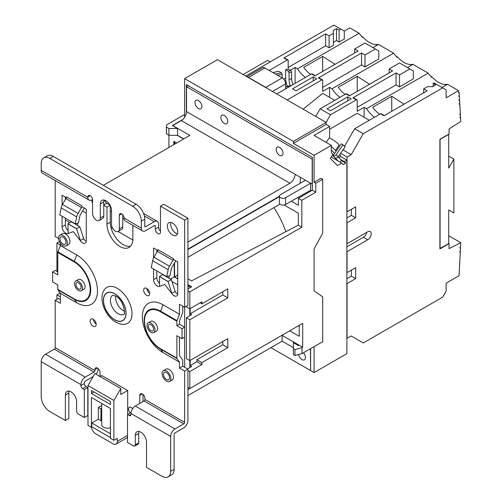 <?xml version="1.0" encoding="UTF-8"?>
<svg xmlns="http://www.w3.org/2000/svg" width="502" height="502" viewBox="0 0 502 502"><rect width="100%" height="100%" fill="white"/><g stroke="black" fill="none" stroke-linecap="round" stroke-linejoin="round"><path stroke-width="0.75" d="M101.73 403.42L101.73 424.679A6.099 3.52 0 0 0 103.519 427.171A6.099 3.52 0 0 0 110.421 427.867M109.982 205.105L106.8 203.266A2.441 1.412 -120 0 1 105.075 200.354A6.225 3.596 60 0 1 105.144 200.882M90.191 195.667L87.812 197.035A3.357 1.939 60 0 1 88.509 195.504A3.357 1.939 60 0 1 91.094 196.401A3.357 1.939 60 0 1 92.563 199.777L92.563 213.482A5.491 3.169 -120 0 0 96.447 220.202A5.491 3.169 -120 0 0 99.189 220.478A5.491 3.169 -120 0 0 100.325 217.962L100.325 204.013A7.932 4.581 60 0 1 101.969 200.38A7.932 4.581 60 0 1 108.081 202.507A7.932 4.581 60 0 1 111.544 210.489L111.544 224.438A5.491 3.169 -120 0 0 115.429 231.165A5.491 3.169 -120 0 0 118.177 231.441A5.491 3.169 -120 0 0 119.313 228.925L119.313 215.22A3.357 1.939 60 0 1 120.009 213.689A3.357 1.939 60 0 1 122.595 214.586A3.357 1.939 60 0 1 124.057 217.962L141.319 228.178A6.099 3.52 120 0 0 142.581 230.97A6.099 3.52 120 0 0 145.63 230.669L154.434 225.586A1.217 0.703 -60 0 1 155.043 225.523A1.217 0.703 -60 0 1 155.3 226.082L155.3 229.075A3.658 2.115 -120 0 0 157.885 233.555A3.658 2.115 -120 0 0 159.718 233.737A3.658 2.115 -120 0 0 160.477 232.062L160.477 206.153L184.636 220.102L187.917 218.213L187.917 305.404L184.636 307.293L184.636 220.102M125.632 324.06A20.745 11.979 -120 0 0 131.342 308.372A20.745 11.979 -120 0 0 117.33 288.361A20.745 11.979 -120 0 0 105.232 288.732C97.407 297.203 104.749 315.927 115.749 322.115C120.355 324.254 123.649 324.907 125.632 324.06M150.983 332.305A5.616 3.244 -120 0 0 153.788 332.588A5.616 3.244 -120 0 0 154.654 328.088A5.616 3.244 -120 0 0 150.983 323.137A5.616 3.244 -120 0 0 148.178 322.861A5.616 3.244 -120 0 0 147.318 327.36A5.616 3.244 -120 0 0 150.983 332.305M153.788 332.588L156.379 331.088A5.616 3.244 -120 0 0 157.239 326.589A5.616 3.244 -120 0 0 153.574 321.644A5.616 3.244 -120 0 0 150.763 321.368L148.178 322.861M115.686 296.042A10.981 6.344 -120 0 0 123.366 310.782A10.981 6.344 -120 0 0 124.527 311.353M78.494 290.457A5.616 3.244 -120 0 0 81.299 290.733A5.616 3.244 -120 0 0 82.165 286.234A5.616 3.244 -120 0 0 78.494 281.289A5.616 3.244 -120 0 0 75.689 281.013A5.616 3.244 -120 0 0 74.829 285.506A5.616 3.244 -120 0 0 78.494 290.457M81.299 290.733L83.89 289.24A5.616 3.244 -120 0 0 84.75 284.741A5.616 3.244 -120 0 0 81.086 279.796A5.616 3.244 -120 0 0 78.274 279.514L75.689 281.013M150.983 324.731A3.658 2.115 -120 0 0 149.15 324.549A3.658 2.115 -120 0 0 148.592 327.486A3.658 2.115 -120 0 0 150.983 330.711A3.658 2.115 -120 0 0 152.815 330.893A3.658 2.115 -120 0 0 153.374 327.963A3.658 2.115 -120 0 0 150.983 324.731M78.494 282.883A3.658 2.115 -120 0 0 76.662 282.701A3.658 2.115 -120 0 0 76.103 285.638A3.658 2.115 -120 0 0 78.494 288.863A3.658 2.115 -120 0 0 80.326 289.045A3.658 2.115 -120 0 0 80.885 286.109A3.658 2.115 -120 0 0 78.494 282.883M166.513 372.566A4.273 2.466 -120 0 0 164.38 372.352A4.273 2.466 -120 0 0 163.727 375.772A4.273 2.466 -120 0 0 166.513 379.537A4.273 2.466 -120 0 0 168.653 379.75A4.273 2.466 -120 0 0 169.306 376.331A4.273 2.466 -120 0 0 166.513 372.566M166.513 381.131A6.225 3.596 -120 0 0 169.626 381.445A6.225 3.596 -120 0 0 170.58 376.456A6.225 3.596 -120 0 0 166.513 370.972A6.225 3.596 -120 0 0 163.407 370.664A6.225 3.596 -120 0 0 162.447 375.647A6.225 3.596 -120 0 0 166.513 381.131M169.626 381.445L172.217 379.945A6.225 3.596 -120 0 0 173.171 374.963A6.225 3.596 -120 0 0 169.105 369.472A6.225 3.596 -120 0 0 165.993 369.165L163.407 370.664M62.963 245.616A6.225 3.596 -120 0 0 66.076 245.924A6.225 3.596 -120 0 0 67.03 240.935A6.225 3.596 -120 0 0 62.963 235.451A6.225 3.596 -120 0 0 59.851 235.143A6.225 3.596 -120 0 0 58.897 240.132A6.225 3.596 -120 0 0 62.963 245.616M66.076 245.924L68.661 244.43A6.225 3.596 -120 0 0 69.615 239.441A6.225 3.596 -120 0 0 65.549 233.957A6.225 3.596 -120 0 0 62.436 233.65L59.851 235.143M132.547 408.741A3.658 2.115 -120 0 0 131.135 407.442A3.658 2.115 -120 0 0 129.303 407.26A3.658 2.115 -120 0 0 130.382 412.857M146.666 288.361A4.273 2.466 -120 0 0 144.532 288.154A4.273 2.466 -120 0 0 143.879 291.574A4.273 2.466 -120 0 0 146.666 295.339A4.273 2.466 -120 0 0 148.805 295.552A4.273 2.466 -120 0 0 149.458 292.126A4.273 2.466 -120 0 0 146.666 288.361M149.678 293.275A4.273 2.466 60 0 1 146.942 288.531M153.574 269.041L153.574 279.652A5.177 2.987 -120 0 0 157.233 285.996A5.177 2.987 -120 0 0 159.611 286.353L159.441 276.508L162.717 274.613L171.351 279.595L175.148 291.536L171.697 293.325A5.177 2.987 -120 0 0 174.075 295.716A5.177 2.987 -120 0 0 176.66 295.973A5.177 2.987 -120 0 0 177.733 293.601L177.733 261.956L173.422 259.465L173.422 258.637A2.441 1.412 -60 0 1 172.914 260.343L157.383 251.37A2.441 1.412 120 0 0 157.885 249.67L173.422 258.637M177.714 294.009A5.177 2.987 60 0 1 177.35 293.821A5.177 2.987 60 0 1 175.066 291.58M172.556 223.095A7.323 4.229 -120 0 0 168.898 222.731A7.323 4.229 -120 0 0 167.775 228.598A7.323 4.229 -120 0 0 172.556 235.049A7.323 4.229 -120 0 0 176.221 235.413A7.323 4.229 -120 0 0 177.338 229.546A7.323 4.229 -120 0 0 172.556 223.095M177.47 233.794A7.323 4.229 60 0 1 175.838 233.16A7.323 4.229 60 0 1 170.925 222.455M326.162 142.38L329.174 138.113A6.099 0.778 35.2 0 1 331.621 139.067A6.099 0.778 35.2 0 1 336.836 142.675A6.099 0.778 35.2 0 1 339.145 145.153L335.411 150.443M285.839 231.686A64.927 37.487 -120 0 0 273.891 207.64M298.627 354.537A4.882 2.817 -120 0 0 302.003 359.614A4.882 2.817 -120 0 0 304.444 359.852A4.882 2.817 -120 0 0 303.421 352.812M279.564 147.362A4.882 2.817 -120 0 0 277.123 147.124A4.882 2.817 -120 0 0 276.376 151.033A4.882 2.817 -120 0 0 279.564 155.338A4.882 2.817 -120 0 0 282.005 155.576A4.882 2.817 -120 0 0 282.751 151.667A4.882 2.817 -120 0 0 279.564 147.362M224.338 115.479A4.882 2.817 -120 0 0 221.897 115.234A4.882 2.817 -120 0 0 221.144 119.15A4.882 2.817 -120 0 0 224.338 123.448A4.882 2.817 -120 0 0 226.778 123.693A4.882 2.817 -120 0 0 227.525 119.777A4.882 2.817 -120 0 0 224.338 115.479M198.447 100.532A4.882 2.817 -120 0 0 196.006 100.287A4.882 2.817 -120 0 0 195.259 104.203A4.882 2.817 -120 0 0 198.447 108.501A4.882 2.817 -120 0 0 200.888 108.746A4.882 2.817 -120 0 0 201.635 104.83A4.882 2.817 -120 0 0 198.447 100.532M280.43 204.458A3.658 2.115 180 0 1 279.357 202.965L279.357 196.188A3.658 2.115 180 0 1 280.43 194.694L305.454 180.249L310.631 183.236L310.631 190.214L285.607 204.458A3.658 2.115 180 0 1 280.43 204.458M310.631 183.236L285.607 197.688A3.658 2.115 180 0 1 280.43 197.688A3.658 2.115 180 0 1 279.357 196.188M62.963 237.044A4.273 2.466 -120 0 0 60.824 236.831A4.273 2.466 -120 0 0 60.171 240.257A4.273 2.466 -120 0 0 62.963 244.022A4.273 2.466 -120 0 0 65.097 244.236A4.273 2.466 -120 0 0 65.749 240.809A4.273 2.466 -120 0 0 62.963 237.044M62.097 216.23L62.097 226.841A5.177 2.987 -120 0 0 65.762 233.179A5.177 2.987 -120 0 0 68.14 233.543L67.965 223.691L71.246 221.802L79.874 226.785L83.671 238.72L80.22 240.514A5.177 2.987 -120 0 0 82.598 242.905A5.177 2.987 -120 0 0 85.189 243.163A5.177 2.987 -120 0 0 86.262 240.791L86.262 209.146L81.945 206.655L81.945 205.826A2.441 1.412 -60 0 1 81.443 207.527L65.906 198.56A2.441 1.412 120 0 0 66.415 196.859L81.945 205.826M83.596 238.77A5.177 2.987 -120 0 0 85.88 241.01A5.177 2.987 -120 0 0 86.244 241.198M93.165 319.253A4.273 2.466 -120 0 0 91.031 319.04A4.273 2.466 -120 0 0 90.373 322.466A4.273 2.466 -120 0 0 93.165 326.231A4.273 2.466 -120 0 0 95.298 326.438A4.273 2.466 -120 0 0 95.957 323.018A4.273 2.466 -120 0 0 93.165 319.253M93.435 319.423A4.273 2.466 -120 0 0 96.171 324.166M91.91 199.896A4.273 2.466 -120 0 0 92.563 203.04M103.782 205.305L106.97 207.15L106.97 224.093A18.304 10.567 -120 0 0 119.915 246.513A18.304 10.567 -120 0 0 129.07 247.417A18.304 10.567 -120 0 0 132.861 239.04L132.861 225.36M110.252 205.6L110.252 222.198A18.304 10.567 -120 0 0 123.197 244.618A18.304 10.567 -120 0 0 130.564 246.212M91.439 397.477L110.421 408.44L110.421 438.334L113.879 440.323L113.879 400.464L87.988 385.517L87.988 425.376L91.439 427.371L91.439 397.477M100.933 420.695L98.342 419.201L98.342 407.442L100.933 408.935L100.933 420.695L101.73 420.23M98.342 419.201L91.784 422.985L91.784 426.769L110.421 437.531M110.421 433.747L91.784 422.985M127.508 436.64A6.099 3.52 60 0 1 126.422 438.133L116.062 444.113A6.099 3.52 -120 0 0 117.33 441.321L117.33 438.334L113.879 440.323M98.342 407.442L101.73 405.484M91.439 427.371L92.13 426.97M100.933 408.935L101.73 408.471M157.779 250.435L153.574 248.007L153.574 258.034M66.302 197.625L62.097 195.196L62.097 205.218M127.684 414.414L127.684 390.5L101.793 375.552L100.067 376.55L100.067 372.566A3.658 2.115 -120 0 0 98.467 368.882A3.658 2.115 -120 0 0 95.65 367.897A3.658 2.115 -120 0 0 94.891 369.572L94.891 370.57A1.217 0.703 -60 0 1 94.031 372.064L54.329 349.147A1.217 0.703 120 0 0 55.195 347.654L94.891 370.57M130.966 414.514A2.441 1.412 60 0 1 130.457 415.631A2.441 1.412 60 0 1 129.234 415.512L130.966 414.514L130.966 413.516A6.099 3.52 -60 0 1 135.276 406.043L144.08 400.966A1.217 0.703 120 0 0 144.94 399.466L144.94 398.475A3.658 2.115 -120 0 0 143.346 394.785A3.658 2.115 -120 0 0 140.522 393.806A3.658 2.115 -120 0 0 139.763 395.482L139.763 403.457M144.94 399.466L184.636 422.389L184.636 371.072L179.459 368.079L179.459 362.099L163.062 352.636L160.59 349.116A23.23 13.41 60 0 1 144.162 320.665A23.23 13.41 60 0 1 160.59 311.177L176.986 320.646A1.217 0.703 120 0 0 176.873 321.211L176.873 325.729L182.05 328.722L182.05 338.687L176.873 335.694L176.873 358.152A1.217 0.703 120 0 0 176.986 358.585L179.459 362.099M182.05 338.687L184.636 337.187L184.636 307.293L179.459 304.306L179.459 314.271L163.062 304.802A29.292 16.911 -120 0 0 142.355 316.762A29.292 16.911 -120 0 0 163.062 352.636M55.195 180.519L55.195 236.549L58.583 238.5M60.372 243.15L60.372 245.516L76.768 254.985L74.296 261.354A23.23 13.41 60 0 1 90.724 289.811A23.23 13.41 60 0 1 74.296 299.292L57.899 289.83A1.217 0.703 -60 0 1 57.786 289.397L57.786 284.879L52.603 281.886L52.603 271.921L57.786 274.914L57.786 252.456A1.217 0.703 -60 0 1 57.899 251.891L60.372 245.516M56.921 299.324L56.921 294.843L60.372 296.833L60.372 299.525L58.477 298.426L55.195 300.322L60.372 303.308L60.372 293.344L76.768 302.813A29.292 16.911 -120 0 0 97.482 290.853A29.292 16.911 -120 0 0 76.768 254.985M55.195 300.322L55.195 347.654M98.172 368.587L98.172 368.681A6.099 3.52 120 0 1 96.026 374.216M160.477 231.158A3.658 2.115 60 0 1 158.576 227.18L158.576 224.193A6.099 3.52 120 0 0 157.314 221.395A6.099 3.52 120 0 0 154.265 221.702L144.375 215.992M160.477 206.153L163.752 204.264L187.917 218.213M182.741 306.201L182.741 312.451L179.459 320.903L179.459 324.236L176.873 325.729M179.459 337.187L179.459 355.472L182.741 360.135L182.741 366.184L187.917 369.177L187.917 420.494A6.099 3.52 120 0 1 183.6 427.968L174.972 432.95A1.217 0.703 -60 0 0 174.112 434.443L174.112 469.32A12.205 7.047 60 0 1 171.584 474.905L168.132 476.9A12.205 7.047 -120 0 0 170.661 471.315L174.112 469.32M143.045 401.562L143.045 394.497M65.379 197.085L65.379 199.476M65.379 218.125L65.379 224.946A5.177 2.987 -120 0 0 67.958 230.481M159.435 283.291A5.177 2.987 60 0 1 156.85 277.757L156.85 270.936M156.85 252.293L156.85 249.902M179.459 324.236L184.636 327.222L182.05 328.722M57.786 271.921L55.195 270.427L52.603 271.921M69.144 391.14A7.932 4.581 60 0 0 68.83 393.091L68.83 418.499L65.379 420.494L49.842 411.527A12.205 7.047 -120 0 1 41.214 396.58L41.214 361.704A6.099 3.52 -60 0 1 45.531 354.23L54.329 349.147M87.812 197.035L87.812 197.286A6.099 3.52 120 0 0 89.08 200.078L42.475 173.177A6.099 3.52 -60 0 1 41.214 170.385L41.214 163.407A12.205 7.047 -120 0 1 43.743 157.823L47.194 155.827A12.205 7.047 60 0 1 53.294 156.429L49.842 158.425A12.205 7.047 -120 0 0 43.743 157.823M110.114 205.337L106.97 207.15M89.08 200.078A6.099 3.52 120 0 0 92.13 199.777L92.55 199.532M45.531 354.23L85.227 377.146A6.099 3.52 120 0 0 80.91 384.62L80.91 385.618L84.361 383.622L84.361 382.631A1.217 0.703 -60 0 1 85.227 381.131L93.165 376.55M85.227 377.146L94.031 372.064M60.372 245.02L56.921 243.024L59.449 241.562M56.921 271.425L56.921 243.024M187.917 370.47L189.819 371.568L201.898 364.59L201.898 362.601L227.789 347.654L227.789 338.687L189.819 360.605L186.367 358.616L186.367 317.76L189.819 319.749L189.819 367.583M187.917 290.752L189.819 291.85L189.819 315.764M186.367 306.302L186.367 306.797L189.819 308.793L201.898 301.815L201.898 303.81L227.789 288.863L227.789 297.83L189.819 319.749M189.819 371.568L189.819 388.504L187.917 387.412M182.684 119.595L172.387 125.544L177.564 128.531L168.936 128.531L166.344 127.037L166.344 133.814L168.936 135.308L168.936 147.462M166.344 127.037L166.677 124.854L184.636 114.481M56.921 294.843L60.121 292.992M187.484 368.926L191.714 366.485L190.164 365.588L196.891 361.704L196.891 359.708L222.781 344.761L222.781 341.573M190.164 360.405L190.164 365.588M186.367 317.76L191.714 314.672L190.164 313.775L190.164 308.592M177.733 275.109L174.627 276.903L177.733 278.698M187.917 284.578L191.714 286.767L187.917 288.957M174.627 276.903L174.445 263.048M331.339 146.352L336.158 151.202M339.609 154.691L340.632 155.72L339.107 157.879M331.339 150.023L334.639 153.361L332.964 155.733A2.441 1.97 -44.7 0 0 336.089 154.748L338.116 156.8A2.441 1.97 135.3 0 1 334.991 157.785L338.273 161.098L341.724 163.094L343.23 164.612L345.79 163.137L344.284 161.613L346.876 160.119L340.237 156.285M338.084 156.844L341.454 160.251L340.105 162.159M332.449 155.212L334.991 157.785M341.26 160.521L345.79 163.137M340.833 159.623L344.284 161.613M189.819 388.504L302.693 323.338L302.693 347.252L302.003 347.654L302.003 353.634L322.711 341.674L322.711 296.833L314.083 290.853L314.083 249.005L322.711 233.06L322.711 179.252L320.985 178.254L314.083 182.239L314.083 155.338L331.339 145.373L331.339 152.595L333.064 154.34L330.278 158.293L337.457 165.553L341.724 163.094M329.613 138.106L329.613 126.441L314.083 135.408L331.339 145.373M351.362 270.126L351.362 276.106L346.876 278.698M366.786 232.326A4.882 2.817 -60 0 1 363.442 237.245L346.876 246.815M351.362 209.347L351.362 215.32L346.876 217.912M459.054 99.867L459.606 100.187L459.769 103.079L459.248 103.412L459.305 104.378L459.819 104.04L459.267 103.719M458.841 96.014L459.393 96.334L459.55 99.227L459.035 99.559L459.092 100.525L459.606 100.187M458.633 92.362L459.186 92.682L459.336 95.367L458.822 95.706L458.872 96.666L459.393 96.334M376.425 44.898L375.948 44.622C371.731 44.333 367.395 41.829 362.933 37.11L361.352 36.194M410.943 64.827L410.46 64.551C406.25 64.262 401.914 61.759 397.452 57.04L395.865 56.124M445.462 84.756L444.979 84.48C440.769 84.192 436.433 81.688 431.971 76.969L430.383 76.053M459.819 104.04L460.359 113.678L459.838 114.01L459.895 114.977L460.409 114.638L459.857 114.324M460.409 114.638L460.516 116.571L460.001 116.903L460.052 117.87L460.572 117.531L460.786 121.384L449.052 129.008L449.052 134.015L439.903 139.292L439.903 248.904L449.052 243.621L448.706 243.426M460.027 247.542L460.516 247.825L460.359 250.9L459.838 251.163L459.788 252.192L460.303 251.929L459.06 275.711L446.115 283.184L446.115 291.154L442.664 297.134L363.272 342.973L351.187 335.995L346.876 338.285M448.706 235.72L460.786 242.698L460.572 246.802L460.052 247.059L460.001 248.088L460.516 247.825M189.819 291.85L301.827 227.18L298.332 225.16L191.544 280.888L187.917 278.798M298.376 325.829L299.242 326.331M187.917 286.968L189.819 285.87L187.917 284.778M177.733 278.899L174.282 276.903L170.485 279.093M171.973 281.547L177.733 284.872M174.282 263.324L174.282 276.903M189.819 285.87L189.819 287.866M177.219 135.308L183.6 138.998M183.776 138.897L177.564 135.308L177.564 128.531M282.155 335.198L187.917 389.602L281.98 335.298L299.242 345.263L298.552 345.658L293.369 342.671L293.369 348.652L294.938 349.555L302.003 347.654M322.711 179.252L315.808 183.236L315.808 192.203L301.827 200.279L298.376 198.284L312.357 190.214L315.808 192.203M301.827 227.18L301.827 200.279M187.917 395.582L282.155 341.178L293.369 347.654M310.456 348.752L310.631 370.376M270.936 347.654L310.456 370.47M310.631 348.652L310.631 370.57L314.083 372.566L346.876 353.634L346.876 160.119M326.162 122.45L217.429 59.675L184.636 78.607L293.369 141.388L326.162 122.45L326.162 124.446L293.369 143.377L314.083 155.338M329.613 126.441L326.162 124.446M291.474 201.271L298.376 205.262L298.376 198.284M310.631 190.214L311.491 190.71M103.349 185.332L189.819 135.408L172.732 125.544L181.36 120.562A7.323 4.229 120 0 0 186.537 111.595L186.537 86.683L312.181 159.222L312.181 184.134L295.094 174.269A7.323 4.229 -60 0 1 289.918 183.236L187.917 242.127M184.636 78.607L184.636 116.477L185.018 116.696M314.083 372.566L314.083 346.656M266.832 88.201A4.882 2.817 -120 0 0 265.759 87.379L282.155 77.91L264.893 67.946L248.496 77.415L265.759 87.379M248.496 77.415A4.882 2.817 -120 0 0 247.417 76.988M448.706 156.135L453.883 159.121L453.883 212.93L448.706 209.943L448.706 243.621L439.903 248.509M440.072 248.603L440.072 139.393L448.706 134.41L448.706 168.095L453.883 159.121M335.474 150.349L336.39 150.876M340.588 153.298L347.045 157.032L347.045 211.838L355.68 206.855L355.68 217.812L347.045 222.794L347.045 243.721L367.759 231.767A4.882 2.817 -60 0 1 370.2 231.522A4.882 2.817 -60 0 1 370.947 235.438A4.882 2.817 -60 0 1 367.759 239.736L347.045 251.697L347.045 272.617L355.68 267.635L355.68 278.597L347.045 283.58L347.045 338.386M459.186 92.682L458.671 93.014L458.539 90.667L446.115 97.84L446.115 89.871L442.664 87.875L363.272 133.714L351.187 154.641L347.045 157.032M351.187 154.641L342.985 149.903M369.309 120.26L357.229 113.289L329.613 129.227M246.896 76.687L262.452 67.707A4.882 2.817 60 0 1 264.893 67.946M275.466 74.051L281.289 72.746L282.155 74.283L282.155 77.91A4.882 2.817 60 0 1 285.607 83.89L285.607 88.873L311.491 73.926A1.217 0.703 -60 0 1 312.106 73.863L315.3 75.714M281.289 72.746L278.698 71.253L272.875 72.558M288.192 69.119L290.783 70.613L291.643 72.156L289.058 72.734L288.192 71.196L285.607 69.703L288.192 69.119L288.192 60.472A1.217 0.703 120 0 0 287.941 59.914A1.217 0.703 120 0 0 287.332 59.976L269.21 70.437M293.017 84.593A12.205 7.047 60 0 1 291.643 78.412L291.643 72.156M289.058 72.734L289.058 79.906A12.205 7.047 -120 0 0 290.288 85.735M285.607 69.703L285.607 77.91A17.087 9.864 -120 0 0 287.445 86.375M295.094 83.395L295.094 67.45L290.2 70.28M449.052 243.621L449.052 248.628L460.786 242.698M270.239 61.871L267.654 60.378L243.15 74.522M460.572 117.531L460.02 117.211M354.644 52.999L354.644 49.014L364.998 43.034L375.352 49.014L364.998 54.994L361.547 52.999L318.4 77.91A1.217 0.703 -60 0 1 319.008 77.854L322.46 79.843A1.217 0.703 120 0 0 321.851 79.906L287.157 99.936M305.442 77.421A21.059 12.161 60 0 1 297.517 68.843L359.131 33.27L349.806 27.892L344.284 31.08L340.833 29.085L339.107 30.082L336.522 28.589L333.41 30.384L333.41 45.331L329.099 47.822L329.099 35.862L325.647 33.866L283.881 57.981A1.217 0.703 -60 0 1 284.49 57.925L287.941 59.914M333.41 33.37L329.099 35.862M372.936 47.621L378.458 44.433L375.948 44.622M359.131 33.27L362.488 37.481L362.933 37.11M335.047 64.312L322.711 56.425L303.729 67.387A21.059 12.161 -120 0 0 310.619 74.428M295.094 67.45L297.517 68.843M389.157 72.928L389.157 68.943L399.517 62.963L409.87 68.943L399.517 74.924L396.065 72.928L352.912 97.84A1.217 0.703 -60 0 1 353.527 97.783L356.978 99.772A1.217 0.703 120 0 0 356.37 99.835L330.479 114.782L320.125 108.802L346.01 93.855A1.217 0.703 -60 0 1 346.625 93.792L349.819 95.644M375.352 49.014L378.803 51.009L378.803 58.979L364.998 66.948L364.998 54.994M407.455 67.55L412.977 64.363L410.46 64.551M339.961 97.35A21.059 12.161 60 0 1 332.029 88.772L393.643 53.199L397.007 57.41L397.452 57.04M369.566 84.242L357.229 76.354L338.248 87.317A21.059 12.161 -120 0 0 345.138 94.357M329.613 97.344L329.613 87.379L332.029 88.772M433.17 86.382L433.17 83.395L434.035 82.893L442.664 87.875M423.675 92.857L423.675 88.873L427.478 86.683L432.655 86.683L435.761 84.888L433.17 83.395M409.87 68.943L413.322 70.939L413.322 78.908L399.517 86.877L399.517 74.924M441.973 87.48L447.495 84.292L444.979 84.48M374.479 117.28A21.059 12.161 60 0 1 366.548 108.702L428.162 73.129L431.525 77.339L431.971 76.969M404.085 104.171L391.748 96.284L372.766 107.246A21.059 12.161 -120 0 0 379.656 114.287M364.132 117.273L364.132 107.309L366.548 108.702M460.303 251.929L459.813 251.646M295.96 90.868L316.674 78.908L313.217 76.913L292.509 88.873L295.96 90.868M311.491 73.926L314.942 75.921L358.095 51.009L354.644 49.014M276.803 93.956L285.607 88.873M340.833 29.085L333.93 25.1L245.735 76.015M344.284 31.08L344.284 39.049L339.107 42.042L336.522 40.543L333.41 42.337M329.099 47.822L325.647 45.826L288.192 67.45M393.643 53.199L378.458 44.433M364.998 66.948L361.547 64.959L322.711 87.379M329.613 87.379L322.711 91.364L322.711 80.402A1.217 0.703 120 0 0 322.46 79.843M363.272 133.714L354.644 128.732L380.529 113.785L383.98 115.774L427.133 90.868L423.675 88.873M330.479 110.798L351.187 98.838L347.735 96.842L327.028 108.802L330.479 110.798M346.01 93.855L349.461 95.851L392.614 70.939L389.157 68.943M428.162 73.129L412.977 64.363M399.517 86.877L396.065 84.888L357.229 107.309M364.132 107.309L357.229 111.293L357.229 100.331A1.217 0.703 120 0 0 356.978 99.772M458.539 90.667L447.495 84.292M380.529 113.785A1.217 0.703 -60 0 1 381.137 113.722L384.337 115.573M354.644 128.732L344.497 146.308M326.08 122.4L330.479 114.782M320.125 108.802L315.72 116.426M303.152 109.166L322.711 93.359L334.79 100.331M339.107 42.042L339.107 30.082M347.735 100.833L347.735 96.842M313.217 80.904L313.217 76.913M391.748 111.293L391.748 96.284M357.229 91.364L357.229 76.354M322.711 71.435L322.711 56.425M396.065 84.888L396.065 72.928M361.547 64.959L361.547 52.999M325.647 45.826L325.647 33.866M336.522 40.543L336.522 28.589M351.362 215.32L355.68 217.812M351.362 276.106L355.68 278.597M312.357 190.214L312.357 157.327L186.367 84.587L186.367 113.22M315.808 183.236L314.083 182.239M293.369 143.377L293.369 141.388M293.369 348.652L293.369 354.625L294.938 355.535L302.003 353.634M298.332 225.16L298.332 213.206L284.094 204.985M176.698 142.982L173.799 141.307L173.799 144.658M169.105 278.296L169.105 276.018M187.917 249.105L279.357 196.313M300.278 177.256L300.278 183.236M188.263 85.685L186.537 86.683M77.634 225.486L77.634 223.208M177.564 135.308L168.936 135.308L168.936 128.531M65.379 220.008L69.866 222.599M187.917 249.5L279.357 196.709M174.64 262.703A7.323 4.229 120 0 0 174.627 263.155M187.917 257.275L279.959 204.132M297.517 344.265L297.517 345.062M282.155 335.399L282.155 341.178M294.938 349.555L294.938 355.535M299.242 345.263L302.693 347.252M299.242 325.334L299.242 336.296L289.748 330.812M174.627 141.784L174.627 144.174M184.636 337.187L184.636 367.282M331.182 157.007L338.273 161.098M338.116 156.8L345.094 146.91L343.067 144.858L336.089 154.748M343.067 144.858L341.341 143.867L334.639 153.361M190.164 313.775L222.781 294.938L222.781 291.75M222.781 294.938L227.789 297.83M200.172 302.813L201.898 303.81M196.891 361.704L201.898 364.59M222.781 344.761L227.789 347.654M196.891 359.708L201.898 362.601M187.917 369.177L184.636 371.072M184.636 422.389A1.217 0.703 -60 0 1 183.776 423.883L144.08 400.966M135.276 406.043L174.972 428.965L183.776 423.883M174.972 428.965A6.099 3.52 120 0 0 170.661 436.439L170.661 471.315M144.771 226.182L145.63 226.684A1.217 0.703 -60 0 1 145.022 226.741A1.217 0.703 -60 0 1 144.771 226.182L144.771 219.211L141.319 221.2L141.319 228.178M145.63 226.684L154.265 221.702M142.581 230.97L125.324 221.005A6.099 3.52 -60 0 1 124.057 218.213M179.459 314.271L176.986 320.646M60.372 293.344L57.899 289.83M171.697 293.325L164.694 284.433L159.611 286.353M159.441 276.508L168.07 281.49L171.351 279.595M168.07 281.49L171.866 293.425M159.423 276.608L168.088 281.609M80.22 240.514L73.223 231.617L68.14 233.543M67.965 223.691L76.599 228.674L79.874 226.785M76.599 228.674L80.395 240.615M67.946 223.792L76.611 228.799M182.741 366.184L179.459 368.079M141.319 221.2A12.205 7.047 -120 0 0 132.691 206.253L49.842 158.425M65.379 420.494L65.379 395.087A7.932 4.581 60 0 1 67.023 391.453A7.932 4.581 60 0 1 73.135 393.581A7.932 4.581 60 0 1 76.599 401.562L76.599 411.025A2.441 1.412 -120 0 0 78.325 414.018L84.361 417.507L84.361 389.602L82.635 388.604A2.441 1.412 60 0 1 80.91 385.618M129.234 415.512L127.508 414.514L127.508 442.419L133.551 445.901A2.441 1.412 -120 0 0 134.774 446.027A2.441 1.412 -120 0 0 135.276 444.91L135.276 435.441A7.932 4.581 60 0 1 136.92 431.808A7.932 4.581 60 0 1 143.032 433.935A7.932 4.581 60 0 1 146.496 441.917L146.496 467.331L162.027 476.298A12.205 7.047 -120 0 0 168.132 476.9M132.691 206.253L136.142 204.264L53.294 156.429M118.177 231.441L121.628 229.445A5.491 3.169 -120 0 0 122.764 226.929L122.764 214.774M99.189 220.478L102.64 218.483A5.491 3.169 -120 0 0 103.782 215.973L103.782 202.017A7.932 4.581 60 0 1 104.09 200.072M136.142 204.264A12.205 7.047 60 0 1 144.771 219.211M84.361 417.507L87.812 415.512L87.812 387.613L86.087 386.615L82.635 388.604M87.812 387.613L84.361 389.602M84.361 383.622A2.441 1.412 -120 0 0 86.087 386.615M135.276 444.91L138.728 442.915L138.728 433.446A7.932 4.581 60 0 1 139.041 431.5M131.035 412.562L127.508 414.514M138.728 442.915A2.441 1.412 60 0 1 138.226 444.032L134.774 446.027M175.738 260.802L171.803 267.616A2.441 1.412 -60 0 0 171.358 268.771L169.921 275.805L166.752 276.652L151.221 267.685L152.646 260.707A7.323 4.229 -60 0 1 153.988 257.256L157.383 251.37M153.988 257.256L169.519 266.223L172.914 260.343M166.752 276.652L168.176 269.674L152.646 260.707M169.519 266.223A7.323 4.229 120 0 0 168.176 269.674M84.267 207.991L80.333 214.806A2.441 1.412 -60 0 0 79.887 215.954L78.444 222.995L75.275 223.842L76.706 216.864L61.175 207.897A7.323 4.229 -60 0 1 62.512 204.439L65.906 198.56M61.175 207.897L59.744 214.875L75.275 223.842M62.512 204.439L78.048 213.406L81.443 207.527M78.048 213.406A7.323 4.229 120 0 0 76.706 216.864M113.879 400.464L120.781 388.51L120.781 394.484L127.684 390.5M87.988 385.517L94.891 373.563L120.781 388.51M91.515 427.327A6.099 3.52 -120 0 0 95.756 433.847L113.013 443.812A6.099 3.52 -120 0 0 116.062 444.113M91.439 393.493L110.421 404.449L110.421 401.462L91.439 390.5L91.439 393.493L94.031 391.993M114.738 319.881A16.02 9.249 -120 0 0 126.065 313.336A16.02 9.249 -120 0 0 114.738 293.72A16.02 9.249 -120 0 0 103.412 300.259A16.02 9.249 -120 0 0 114.738 319.881M114.738 293.846A15.863 9.161 60 0 1 125.958 313.273A15.863 9.161 60 0 1 114.738 319.749A15.863 9.161 60 0 1 103.519 300.322A15.863 9.161 60 0 1 114.738 293.846M118.19 313.775A10.981 6.344 -120 0 0 123.68 314.315C125.833 316.178 124.113 299.895 115.749 296.08L112.699 295.295A10.981 6.344 -120 0 0 111.017 304.093A10.981 6.344 -120 0 0 118.19 313.775M155.3 226.082L154.434 225.586M110.252 222.198L106.97 224.093M176.873 321.211L160.477 311.742A22.621 13.058 -120 0 0 144.482 320.979A22.621 13.058 -120 0 0 160.477 348.683L176.873 358.152M57.786 289.397L74.177 298.859A22.621 13.058 -120 0 0 90.178 289.629A22.621 13.058 -120 0 0 74.177 261.918L57.786 252.456M106.8 203.266L103.782 205.011M103.858 200.976L104.993 200.323M97.482 368.079L94.891 369.572M65.379 224.946L62.097 226.841M285.607 204.458L285.607 197.688M186.537 111.595L295.094 174.269M110.252 211.041L111.544 211.788M122.764 218.263L124.126 219.048M289.918 183.236L181.36 120.562M290.922 85.804L285.607 86.997M288.192 71.196L290.783 70.613M283.574 79.084L285.607 77.91M321.851 79.906L318.4 77.91M287.332 59.976L283.881 57.981M356.37 99.835L352.912 97.84M363.442 237.245L367.759 239.736M285.607 83.89L272.486 91.464M291.643 78.412L289.058 79.906M282.155 74.283L277.631 75.3M132.829 240.019L118.07 231.497M112.787 228.448L110.929 227.375M86.262 213.13L82.541 210.984M158.576 227.18L155.3 229.075M156.85 277.757L153.574 279.652M142.355 393.988L139.763 395.482M176.986 358.585L160.59 349.116A1.217 0.703 -60 0 1 160.477 348.683M163.062 304.802L160.59 311.177A1.217 0.703 120 0 0 160.477 311.742M57.899 251.891L74.296 261.354A1.217 0.703 120 0 0 74.177 261.918M76.768 302.813L74.296 299.292A1.217 0.703 -60 0 1 74.177 298.859M41.214 170.385L87.812 197.286M80.91 384.62L41.214 361.704M170.661 436.439L130.966 413.516M121.685 213.852L119.313 215.22M122.764 226.929L119.313 228.925M103.782 202.017L100.325 204.013M103.782 215.973L100.325 217.962M68.83 393.091L65.379 395.087M138.728 433.446L135.276 435.441M117.33 441.321L127.508 435.441M291.511 85.465L285.607 86.79M157.314 221.395L143.578 213.469"/></g></svg>
